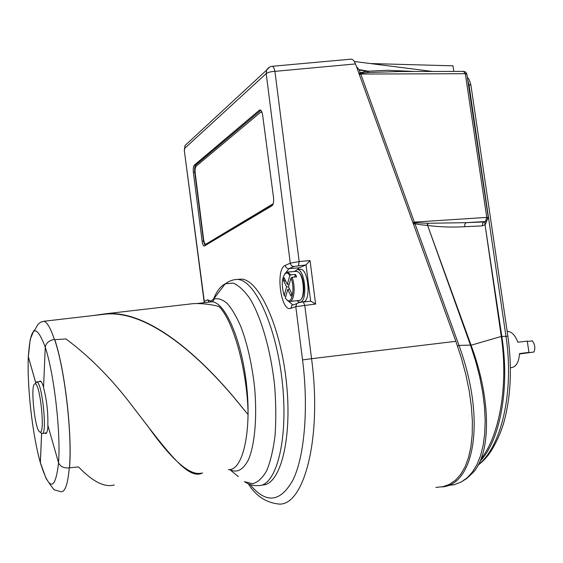 <?xml version="1.0" encoding="UTF-8"?>
<svg xmlns="http://www.w3.org/2000/svg" width="563" height="563" viewBox="0 0 563 563"><rect width="100%" height="100%" fill="white"/><g stroke="black" fill="none" stroke-linecap="round" stroke-linejoin="round"><path stroke-width="0.84" d="M510.43 367.766L511.035 367.688C516.039 367.069 518.875 362.368 519.529 353.585L528.946 352.396L527.264 341.094L517.854 342.234C515.279 335.33 511.844 331.706 507.552 331.354L507.172 331.361M528.946 352.396L521.563 353.578L533.949 352.016L519.515 353.986M533.949 352.016C535.49 347.948 534.941 344.239 532.295 340.882L527.397 341.481M453.799 71.402L452.99 65.829L370.32 63.542M355.851 64.921L356.724 67.328M414.614 71.494L387.597 70.298L368.167 71.205L368.814 72.5L398.738 71.536M358.87 73.26L360.341 72.733L358.934 69.531L368.167 71.205L366.879 71.234L367.491 72.599L368.814 72.5M358.934 69.538L356.998 67.166M412.911 222.645L414.34 222.125L360.777 74.049L359.342 74.576M441.864 486.925C474.391 485.186 486.348 419.878 458.986 345.422L414.924 223.624L413.453 224.151M460.33 482.456L466.621 478.606L472.111 473.476C491.006 455.291 491.942 401.116 471.09 345.239L470.591 345.464L427.62 225.467C440.329 227.03 452.652 227.445 464.595 226.713L464.855 224.144L466.22 222.666L427.599 223.279L427.373 225.376C421.539 224.947 417.387 224.363 414.924 223.624L414.467 222.73L413.08 223.124M427.599 223.279L414.467 222.73L414.34 222.125L486.777 217.395L485.447 221.379L486.714 220.914L487.825 217.888M463.525 71.381L465.312 73.697L360.777 74.049L360.573 73.387L359.145 74.034M367.491 72.599L360.573 73.387L360.341 72.733L366.879 71.234L359.37 70.051M466.847 74.056L465.798 72.163L463.799 71.381L398.562 71.536M470.591 345.464L475.665 361.193L479.711 376.837L482.667 392.144L484.497 406.859L485.172 420.758L484.708 433.637L483.153 445.34L480.556 455.706L476.96 464.616L472.47 471.991L467.184 477.79L461.224 481.984L454.693 484.581L447.712 485.595M464.595 226.713L482.322 225.897L485.032 224.679L501.281 336.449L471.09 345.239L427.62 225.467L427.986 223.293M482.322 225.897L482.604 223.377L483.969 221.935L466.22 222.666L485.003 221.555M480.098 461.181C499.993 440.829 510.078 388.35 501.816 336.385L485.032 224.679L484.694 221.759L485.222 224.616L486.833 220.837M406.803 70.987L407.246 71.515M486.714 220.914L488.304 217.614L486.777 217.395L465.312 73.697L466.882 74.288L488.283 217.494M457.487 345.971L458.986 345.422L471.041 345.098M507.882 336.21L470.95 85.386L468.937 84.577L505.975 336.371C514.378 391.82 501.38 446.712 478.466 464.538M478.107 465.2C482.118 461.92 484.982 459.176 486.692 456.959C492.667 450.365 500.964 433.869 504.385 420.434C510.951 395.296 512.119 367.238 507.882 336.252L501.281 336.449C508.537 385.465 499.494 435.755 480.992 459.042M467.691 79.714L468.937 84.577L468.409 84.513M271.901 66.335L272.344 66.286C273.435 66.638 274.294 68.327 274.92 71.36L355.492 63.929C354.359 61.022 352.98 59.425 351.361 59.129L350.749 59.185M355.492 63.929L455.84 341.305L461.364 357.998L465.833 374.585L469.183 390.792L471.372 406.345L472.378 421.004L472.209 434.552L470.9 446.797L468.5 457.585L465.08 466.804L460.717 474.356L455.509 480.197L449.563 484.314L442.975 486.699L435.861 487.403M54.759 339.975L54.562 339.39C49.094 340.369 45.99 342.994 45.265 347.272L43.541 387.675C46.736 399.695 48.172 412.229 47.841 425.269L58.524 462.716C60.192 466.572 63.823 468.303 69.418 467.902L69.446 467.55C72.331 434.376 64.766 369.173 54.759 339.975L54.773 339.7C64.822 369.011 72.423 434.502 69.516 467.811L69.446 467.55M41.043 432.848L41.894 433.496C47.686 436.501 42.316 382.066 36.806 381.932L36.313 381.953M34.779 383.853L35.216 383.832C40.325 383.896 45.357 434.903 39.966 432.011C35.082 431.589 30.036 384.677 34.779 383.853M41.071 465.094L40.346 462.631L41.599 433.362M35.673 382.594L28.319 356.801L28.46 354.528M28.453 354.627L28.354 356.801L35.694 382.558M41.627 433.383L40.381 462.631L41.043 465.003M202.68 472.962L201.28 473.483C187.247 479.064 166.739 450.808 134.838 409.378C113.635 380.813 90.678 357.336 65.955 338.94L54.773 339.7M69.516 467.811L78.51 466.903C92.656 481.639 104.563 487.664 114.254 484.968M92.128 315.674L106.344 313.697C151.398 310.29 205.558 361.594 241.661 406.796L248.086 414.579C247.593 371.791 233.265 319.77 218.824 306.434C210.175 304.238 201.702 303.302 193.405 303.626L181.666 304.977M54.562 339.39L54.759 339.876M146.964 425.016C171.553 459.865 189.647 475.911 201.251 473.152M248.086 414.579L241.492 406.641C205.396 361.643 151.348 310.628 106.351 314.034L95.281 315.308M237.072 279.438L241.647 279.1C259.346 280.163 281.085 327.596 286.595 384.1C292.303 440.611 279.79 485.989 262.098 484.961M47.975 425.734C47.609 431.167 46.764 433.77 45.441 433.545L44.773 433.116M39.107 381.665L40.255 381.017C41.282 381.348 42.387 383.403 43.562 387.175M273.09 204.066L205.882 244.279M273.196 203.729L205.699 244.286C204.742 243.962 204.045 242.35 203.616 239.458L195.22 173.284C194.882 169.737 195.199 167.359 196.184 166.148L260.423 112.396L261.302 112.121L262.112 112.642M261.19 112.107L262.034 112.41M294.315 271.5L297.489 269.543C304.843 269.48 307.862 299.889 300.719 302.049L299.432 302.261L296.947 300.804M301.494 298.608C305.596 294.414 303.964 276.257 299.185 272.858M299.755 269.353L300.755 269.269C308.144 269.205 311.163 299.572 303.978 301.74L300.417 302.162M285.898 296.047L284.822 296.145L284.181 295.582C281.254 285.11 281.725 277.665 285.589 273.245C286.989 272.591 288.397 273.372 289.79 275.581L290.804 274.85L287.566 272.07L286.286 272.302L284.667 273.991M288.509 286.785L286.602 286.954L283.414 280.297L285.891 281.38M284.181 295.582L286.602 286.954M295.864 271.366L298.172 271.894C303.985 275.37 305.322 298.193 299.861 300.375L290.205 301.451M290.804 274.85L295.434 274.455L296.631 276.89L291.993 277.285L290.98 278.023C295.103 287.756 292.197 304.4 287.214 300.22L285.335 298.017L287.77 289.396L289.663 289.22M287.017 300.072L289.34 301.529C294.062 302.662 295.899 286.405 291.993 277.285M289.234 284.202L287.327 284.371L289.79 275.581M283.414 280.297L284.125 277.714L287.327 284.371M290.98 278.023L288.502 286.806L291.747 293.569L291.008 296.152L287.77 289.396M294.688 277.052L295.434 274.455M285.969 272.492L288.953 268.65L294.055 266.447L305.976 264.941L310.051 260.578L315.618 304.048L310.832 301.198L303.309 301.972M248.318 483.807C255.539 495.489 265.279 502.175 277.531 503.878C303.161 508.621 322.479 439.844 311.557 358.694L455.84 341.305M273.512 197.43C273.914 201.709 273.393 204.503 271.95 205.812L204.186 246.087C203.229 245.764 202.539 244.152 202.11 241.26L193.362 172.257C193.025 168.71 193.341 166.331 194.319 165.121L259.339 110.235L260.219 109.961C261.359 110.341 262.161 112.03 262.625 115.042L273.512 197.43M205.073 245.707L203.503 241.161L194.756 172.194C194.418 168.647 194.742 166.268 195.72 165.065L260.845 110.299M204.784 302.634L204.102 301.627M298.594 302.767L296.771 303.633L295.786 306.645L315.618 304.048M298.496 265.616L299.171 261.549L290.269 263.167L285.209 265.419C275.145 268.903 280.895 312.641 290.888 308.327L295.786 306.645L302.556 359.926C308.693 408.372 304.506 456.037 293.14 479.697C280.444 502.477 266.067 504.068 249.993 484.476M305.976 264.941L299.242 267.798L297.299 269.529M209.007 302L207.67 299.833L204.299 301.332L184.333 150.708M184.481 150.047L184.685 148.336L266.2 73.584L266.63 70.101L269.578 67.096M294.055 266.447C292.021 266.398 290.754 265.307 290.269 263.167L266.2 73.584C267.981 72.324 270.887 71.585 274.92 71.36L299.171 261.549L310.051 260.578M501.816 336.378L501.274 336.442M45.265 347.272C54.083 373.628 60.917 432.701 58.524 462.716M40.346 462.631C32.471 434.988 26.996 386.492 28.333 356.851M58.552 462.814C55.244 491.33 49.185 491.267 40.381 462.631M40.381 462.695L46.11 478.564L51.036 485.735L54.062 489.775L60.741 491.682C64.977 492.428 67.82 484.511 69.256 467.923M54.4 339.412C50.642 328.278 47.158 322.226 43.935 321.255L41.036 322.057M208.289 302.225L212.082 301.782C225.686 302.556 242.484 341.987 246.897 388.146C251.478 434.326 242.125 471.28 228.451 469.563L230.126 469.795C237.185 473.159 243.315 469.767 248.508 459.626C254.814 444.566 257.256 417.359 254.617 387.625C252.055 364.747 247.544 344.591 241.077 327.159C236.664 316.892 232.047 308.988 227.227 303.45C222.441 299.417 217.902 297.968 213.602 299.101L209.535 302.078M28.368 356.851C30.318 325.829 35.948 322.599 45.265 347.174M229.725 469.556L238.276 476.537M225.341 283.78L233.216 283.112C238.846 285.441 244.532 290.789 250.268 299.164C261.577 318.243 271.021 351.291 274.681 386.295C276.011 403.713 276.137 420.075 275.061 435.396C273.301 449.591 270.55 461.287 266.799 470.478C262.597 477.952 257.861 482.371 252.597 483.73L244.469 481.661C249.05 484.63 253.54 485.932 257.924 485.566C275.596 487.234 288.235 442.096 282.619 385.254C277.193 328.433 255.482 280.494 237.846 279.424C233.645 279.389 229.5 280.81 225.411 283.689L225.341 283.78M213.518 299.108C216.678 291.268 220.569 286.187 225.186 283.851L213.525 299.206C214.313 299.593 213.834 300.459 212.082 301.782L196.754 303.563M231.33 280.487L230.929 280.684M306.04 264.906L310.685 301.205M302.556 359.926L311.557 358.694L304.731 305.167L303.295 301.965C299.959 302.24 297.785 302.803 296.764 303.647L291.859 305.343L290.888 308.327M259.339 110.235L260.732 110.207M194.319 165.121L195.72 165.065M193.362 172.257L194.756 172.194M202.11 241.26L203.503 241.161M210.653 301.008L207.67 299.833M303.091 301.993L310.832 301.198M294.576 304.393L291.859 305.343L292.535 304.618L288.566 301.311M299.242 267.798L288.953 268.65C286.94 268.607 285.687 267.524 285.209 265.419M184.685 148.336L185.072 145.486L187.979 142.805M507.552 331.354L507.172 331.396M432.349 71.452L354.317 61.501M485.475 221.379L485.01 221.555M470.893 85.048C469.894 80.896 468.712 78.356 467.346 77.42M39.966 432.011L41.873 433.489M35.216 383.832L36.785 381.925M40.923 381.454L36.806 381.932M46.588 432.877L42.464 433.419M40.346 462.702C32.464 435.002 26.989 386.492 28.319 356.801M106.344 313.697L193.405 303.619M28.354 356.801L30.17 339.531L33.787 330.727L34.927 329.763L38.024 324.288L40.684 322.226L43.935 321.255L106.351 314.027M237.846 279.424L241.647 279.1M46.032 433.468L45.441 433.545M297.489 269.543L300.755 269.269M285.589 273.245L286.286 272.302M287.566 272.07L296.75 271.296M287.214 300.22L288.017 300.994M204.46 302.669L204.08 301.465M185.072 145.486L266.63 70.101C267.911 67.827 269.818 66.554 272.344 66.286L351.361 59.129M185.03 145.592L184.291 150.314L204.08 301.472"/></g></svg>

